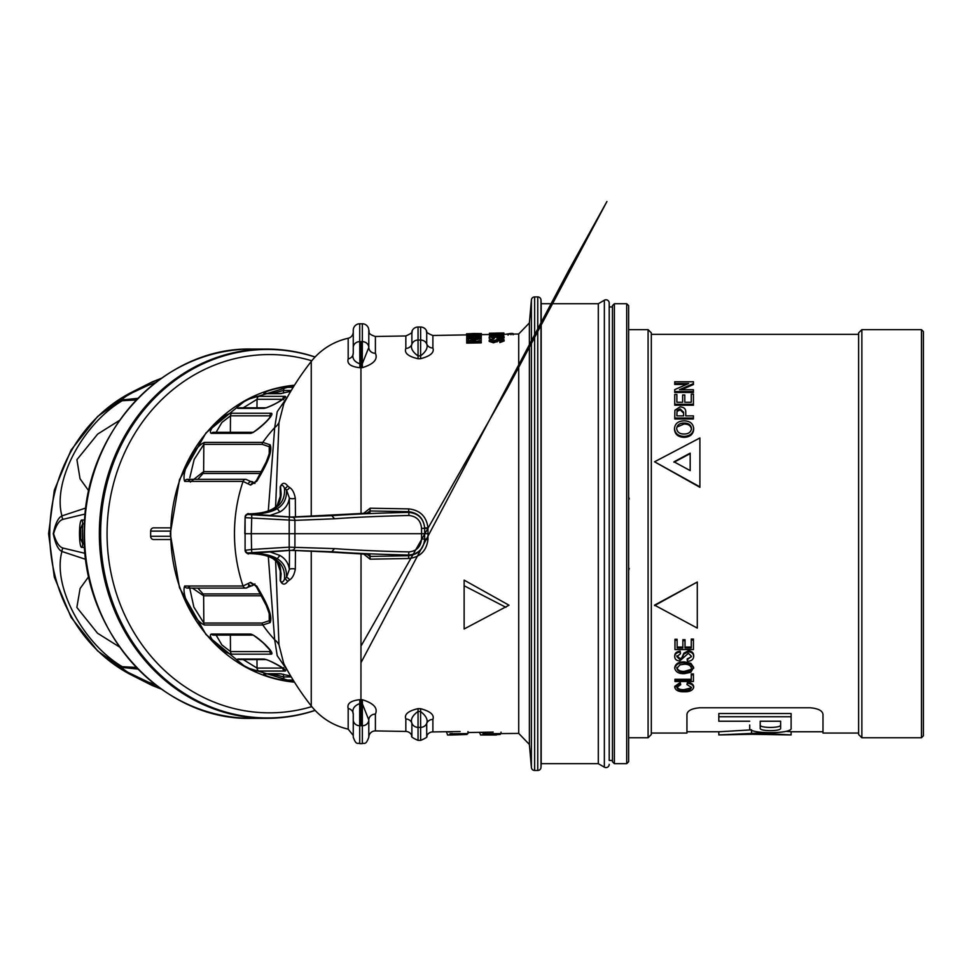 <?xml version="1.0" encoding="UTF-8"?>
<svg xmlns="http://www.w3.org/2000/svg" width="972" height="972" viewBox="0 0 972 972"><rect width="100%" height="100%" fill="white"/><g stroke="black" fill="none" stroke-linecap="round" stroke-linejoin="round"><path stroke-width="1.46" d="M923.4 735.816L921.456 737.76L921.456 329.642L923.4 331.573L923.4 735.816L923.4 348.11M921.456 329.642L861.86 329.642L861.86 737.76L921.456 737.76M676.877 655.748L679.829 658.518L681.7 658.044L683.875 653.148L688.285 650.827C691.785 651.131 693.571 652.698 693.668 655.529L693.668 656.452C693.449 659.502 691.371 661.118 687.435 661.312L687.192 659.818L691.505 656.319L688.346 653.318L679.78 660.936C676.536 660.729 674.847 659.332 674.726 656.72C674.872 653.925 676.706 652.406 680.242 652.151L680.473 653.706L676.877 656.671L679.829 659.441L681.7 658.967L683.875 654.071L688.285 651.762C691.785 652.054 693.571 653.621 693.668 656.452M687.192 659.818L687.192 658.894L691.104 656.987M674.726 656.72L674.726 655.796C674.872 653.002 676.706 651.483 680.242 651.228L680.473 653.706M674.969 680.193L691.262 680.193L691.262 673.924L693.425 673.924L693.425 681.506L674.969 681.506L674.969 679.282L691.262 679.282M858.616 733.058L822.992 733.058L822.992 714.396C822.519 710.678 818.193 708.479 810.028 707.762L699.901 707.762C691.724 708.479 687.411 710.69 686.949 714.396L686.949 733.058L651.313 733.058M697.288 582.021L654.557 605.143L697.288 628.094L697.288 582.021L654.557 605.605M676.877 686.426C677.63 688.759 680.023 689.828 684.069 689.646L690.861 688.006M686.949 684.543L687.435 682.356C691.141 682.757 693.218 684.13 693.668 686.487L693.668 687.411C692.684 690.509 689.488 691.955 684.069 691.772C678.796 691.918 675.674 690.436 674.726 687.301L680.242 683.438L680.716 684.701L676.877 687.35C677.63 689.683 680.023 690.752 684.069 690.57C688.127 690.813 690.606 689.768 691.505 687.447L686.949 684.543L687.435 683.267C691.141 683.668 693.218 685.053 693.668 687.411M674.726 687.301L674.726 686.378L680.242 682.514L680.716 684.701M674.726 668.311L674.726 667.387C675.674 663.633 678.845 661.798 684.215 661.871L690.849 663.305L693.668 667.399L690.764 672.308L684.434 673.645C678.978 673.851 675.734 672.065 674.726 668.311C675.674 664.556 678.845 662.71 684.215 662.795L690.849 664.228L693.668 668.311M674.969 640.22L674.969 639.284L677.12 639.284L677.12 647.996L682.879 647.996L682.879 640.645L685.029 640.645L685.029 647.996L691.262 647.996L691.262 640.013L693.425 640.013L693.425 649.588L674.969 649.588L674.969 640.22L677.12 640.22M677.12 647.06L682.879 647.06M682.879 640.645L682.879 639.697L685.029 639.697L685.029 640.645M685.029 647.06L691.262 647.06M691.262 640.013L691.262 639.078L693.425 639.078L693.425 640.013M684.798 395.908L684.798 402.262L691.262 402.262L691.262 394.134L693.425 394.134L693.425 405.203L674.726 405.203L674.726 394.474L676.877 394.474L676.877 402.262L682.636 402.262L682.636 395.908M676.877 395.385L676.877 402.262M691.262 402.262L691.262 395.045M693.668 428.47L693.668 429.417C693.206 434.302 690.084 436.95 684.324 437.339C678.298 437.181 675.018 434.533 674.483 429.405L674.483 428.458C675.005 423.561 678.201 421.034 684.106 420.852C689.962 421.022 693.145 423.561 693.668 428.47C693.206 433.354 690.084 435.991 684.324 436.379C678.298 436.221 675.018 433.585 674.483 428.458M654.557 461.797L699.901 487.312L699.901 437.971L654.557 461.797L699.901 486.851M693.425 418.045L693.425 418.981L674.726 418.981L674.896 410.22L680.096 406.867C684.045 407.159 685.928 408.92 685.758 412.164L685.758 415.882L693.425 415.882L693.425 418.045L674.726 418.045M685.758 413.088L685.758 415.882M693.425 391.57L693.425 392.481L674.726 392.481L674.726 389.614L688.674 383.515L674.726 383.515L674.726 381.777L693.425 381.777L693.425 383.612L679.464 389.723L693.425 389.723L693.425 391.57L674.726 391.57M686.536 384.438L674.726 384.438L674.726 383.515M693.425 383.612L693.425 384.535L681.53 389.723M682.636 402.262L682.636 394.997L684.798 394.997L684.798 402.262M680.242 682.514L680.242 683.438M687.435 682.356L687.435 683.267M680.242 651.228L680.242 652.151M861.86 737.76L858.616 734.528L858.616 332.874L861.86 329.642M780.625 726.813L780.625 721.236L760.213 721.236L760.213 726.813M751.526 729.851L719.268 731.758L686.949 731.758M786.044 731.381L791.111 731.685M749.716 721.236L718.818 721.236L718.818 713.521L791.111 713.521L791.111 728.259C792.715 734.103 748.161 734.115 749.716 728.259L749.716 725.015M648.081 329.642L651.313 332.874L651.313 734.528L648.081 737.76L648.081 329.642L628.641 329.642M628.641 305.67L628.641 761.732L626.697 763.676L626.697 303.726L628.641 305.67M609.213 533.701L609.213 760.432L612.445 760.432L612.445 761.732L612.445 305.67L614.389 303.726L614.389 763.676L612.445 761.732M612.445 533.701L612.445 306.958L609.213 306.958L609.213 303.033A3.244 3.244 0 0 0 604.353 300.226L598.302 303.726L541.185 303.726L540.991 299.996A3.244 3.244 0 0 0 537.759 296.922L534.636 296.922A3.244 3.244 0 0 0 531.405 299.874L529.388 322.935L529.388 744.455L531.405 767.516L531.405 299.874M609.213 760.432L609.213 303.033M609.213 764.357A3.244 3.244 0 0 1 604.353 767.163L604.353 300.226M604.353 767.163L598.302 763.676L598.302 303.726M598.302 763.676L541.185 763.676L541.185 303.726M541.185 763.676L540.991 767.406A3.244 3.244 0 0 1 537.759 770.48L534.636 770.48A3.244 3.244 0 0 1 531.405 767.516M482.987 733.775L518.72 733.41L518.72 333.979L529.388 322.935M518.72 733.41L529.388 744.455M466.754 334.465L466.682 335.96L472.671 336.251L472.732 334.951L477.07 335.571L481.201 334.769L466.754 334.465L472.732 334.951M481.055 335.036L481.201 334.21M495.902 334.514L495.975 333.214L489.426 333.773L503.873 333.019L489.426 333.262L489.39 334.623M464.13 580.126L464.13 585.764L464.13 580.126L509.012 605.204L464.13 628.981L464.13 585.764L505.926 607.318M489.171 341.354L489.244 340.006L489.171 341.379L493.497 342.8L500.264 340.273L500.264 338.912L502.512 339.69L499.9 341.208L504.055 339.641L500.13 338.45L493.399 340.88L490.787 339.981L494.335 338.426L489.244 340.03L493.497 341.427L500.264 338.912M499.9 340.65L499.827 342.581L504.128 340.978L504.055 339.641M496.959 337.333L497.02 338.669L498.976 337.515L498.928 336.19L502.512 336.604L499.9 337.734L504.055 336.567L500.13 335.741L493.399 337.527L490.787 336.871L494.335 335.753L489.244 336.92L493.497 337.94L498.928 336.19M489.171 338.232L489.244 336.92L489.171 338.244L490.301 338.985M499.9 337.734L499.827 339.082L504.128 337.879L504.055 336.567M496.085 336.555L496.157 335.231L497.7 335.206L497.7 334.222L502.317 334.137L502.33 335.206L503.873 335.182L503.873 333.918L489.426 334.174L489.426 335.486L490.969 335.462L491.042 336.786L491.042 335.656L496.085 335.559L496.303 336.543M489.426 334.174L489.426 335.486M503.873 335.182L503.873 333.918M497.7 335.206L497.773 336.519L497.773 335.534L502.257 335.449L502.257 336.531L502.33 335.206M466.754 338.827L477.799 339.094L466.754 341.16L466.682 343.128L466.754 341.755L481.189 341.488L470.144 341.136L481.189 338.572L466.754 338.827L466.682 340.637L469.646 340.589M478.005 340.99L481.262 340.407L481.189 338.572M466.682 343.128L481.262 342.861L481.189 340.941M468.297 338.147L468.37 339.483L468.37 337.794L473.413 337.709L473.413 339.192L473.486 337.843L475.029 337.819L475.029 336.348L479.646 336.263L479.646 337.855L481.189 337.831L481.189 335.923L466.754 336.178L466.754 338.171L468.297 338.147L468.297 336.47L473.486 336.373L473.486 337.843M466.754 336.178L466.718 339.507M481.225 339.167L481.189 335.923M475.029 337.819L475.101 339.155L475.101 337.673L479.585 337.6L479.585 339.204L479.646 337.855M368.801 737.262L368.801 719.936L362.313 703.704L359.689 703.643L359.737 743.616L362.325 743.616C364.221 742.389 365.594 745.998 368.801 737.262A6.476 6.476 0 0 1 375.399 730.908L405.834 731.442A6.476 6.476 0 0 1 411.885 735.913C410.706 736.582 412.748 738.064 418.045 740.372L420.633 740.372L420.633 727.348L420.584 711.528L417.996 711.48C412.48 715.526 410.439 719.426 411.885 723.18A6.476 6.075 -0 0 0 405.834 718.988C404.097 714.384 408.179 710.933 418.057 708.649L420.645 708.71C430.45 711.334 434.533 714.906 432.892 719.426L432.892 731.916L460.145 731.527M451.603 735.002L467.01 734.48C446.998 735.039 446.998 735.039 467.01 734.48L467.982 732.524L493.193 732.11M495.404 333.165L503.873 332.971L503.933 334.271L518.72 333.979M418.045 327.017L418.045 340.042A6.476 6.075 0 0 0 411.885 344.222C410.439 347.976 412.48 351.876 417.996 355.91L420.584 355.873L420.633 340.042L420.633 327.017L418.045 327.017A6.476 6.476 0 0 0 411.885 331.488L411.885 344.222A6.476 6.075 -0 0 1 405.834 348.413C404.097 353.018 408.179 356.457 418.057 358.741L420.645 358.692C430.45 356.068 434.533 352.496 432.892 347.976L432.892 335.486L466.511 334.89M481.444 334.635L489.366 334.502M362.398 367.647L359.883 367.708C350.71 366.723 346.81 363.783 348.183 358.899A6.476 5.796 0 0 0 353.261 353.249C351.888 358.158 354.039 361.669 359.689 363.759L362.313 363.698L362.398 367.647C373.722 364.123 378.059 359.324 375.399 353.273L375.399 336.482L405.834 335.96L405.834 348.413M363.698 513.301L370.15 508.21L408.665 508.891C420.062 510.13 426.501 516.46 427.972 527.893L427.972 539.509C426.501 550.942 420.062 557.272 408.665 558.499L370.15 559.192L363.698 554.089M359.883 699.682L359.689 703.643C354.027 705.745 351.888 709.244 353.261 714.153A6.476 5.796 0 0 0 348.183 708.491C346.846 703.582 350.746 700.642 359.883 699.682L362.398 699.755C373.722 703.278 378.059 708.066 375.399 714.128L375.399 730.908M467.982 733.52L467.982 732.074M432.892 719.426A6.476 6.075 -0 0 0 426.708 723.387L426.708 736.144A6.476 6.476 0 0 1 432.892 731.916M449.951 733.775L467.982 733.581M467.982 733.192L467.01 734.152C441.981 735.063 441.981 735.063 467.01 734.152L467.01 734.48M446.61 732.159L447.582 735.014L452.235 734.638M452.43 733.605L450.449 733.739M459.319 731.539L456.84 731.6M452.794 731.758L448.517 732.013M367.768 554.295A3.244 3.183 -1 0 0 370.004 555.109L370.028 556.434L408.592 555.729C418.179 554.575 423.549 549.144 424.679 539.472L424.679 527.93C423.549 518.246 418.179 512.827 408.592 511.661L370.028 510.968L370.15 508.21M367.768 513.095A3.244 3.183 -179 0 1 370.004 512.293L370.028 510.968L366.966 513.119M408.665 508.891L408.933 515.5C381.097 516.108 356.299 517.201 334.55 518.781L331.804 515.67L329.131 515.391L291.15 517.068L252.185 514.103C263.157 513.884 271.516 512.074 277.263 508.66L274.93 508.283C268.989 511.819 260.35 513.69 249.002 513.884L248.553 514.48L251.784 514.747L292.135 517.201L331.804 515.67C354.221 514.091 379.821 512.997 408.605 512.378C418.118 513.228 423.488 518.416 424.679 527.93L427.972 527.893M427.996 539.035L421.532 539.059L421.617 533.701L428.081 533.701M408.665 558.499L408.605 555.024C418.118 554.174 423.488 548.986 424.679 539.472L427.972 539.509M366.979 554.283L370.028 556.434L370.15 559.192M370.004 512.293L366.067 513.24A3.244 1.276 -92.8 0 0 365.837 513.204L367.902 513.082M290.895 550.334A3.244 2.904 -90.7 0 0 291.15 550.322L331.804 551.732C354.258 553.311 379.845 554.405 408.605 555.024L408.933 551.902C416.611 551.112 420.803 546.823 421.532 539.059M427.996 528.367L421.532 528.331C420.803 520.567 416.611 516.29 408.933 515.5M289.206 550.346L251.784 552.655L251.566 549.484L289.024 547.163L334.55 548.621L331.804 551.732L289.206 550.346L289.182 533.701L421.617 533.701L421.532 528.331M367.902 554.319L365.837 554.198A3.244 1.276 -87.2 0 0 366.067 554.162L370.004 555.109M283.824 403.672L278.988 422.553L275.611 506.849M280.288 499.632L280.191 486.826C282.305 482.513 284.747 482.161 287.493 485.781L289.449 487.385C292.329 489.062 294.285 492.707 295.318 498.308L295.452 517.055M353.261 331.926A6.476 6.476 0 0 1 348.183 338.256A64.784 64.784 0 0 0 311.247 361.45L311.247 516.436M283.775 403.757L283.775 403.745A278.563 278.563 0 0 1 311.247 361.45M211.349 433.354C206.113 431.301 223.791 413.598 231.701 413.234L271.127 413.234C275.999 413.598 257.665 431.301 250.776 433.354L211.349 433.354A3.244 2.94 -90 0 1 213.512 432.297L213.512 432.297A3.244 2.94 -90 0 1 215.687 433.354M238.152 408.362C232.077 407.596 252.222 395.859 258.844 396.345L284.577 396.345C290.494 395.859 270.07 407.608 263.898 408.362L238.152 408.362A3.244 2.94 -90 0 1 239.744 407.839L239.744 407.839A3.244 2.94 -90 0 1 241.335 408.362M184.716 481.407A3.244 2.94 -90 0 1 187.462 479.305L245.819 479.305A3.244 2.94 -90 0 0 243.061 481.407L184.716 481.407C180.95 473.206 193.161 447.156 204.46 442.382L262.805 442.382L270.119 444.799C273.484 452.284 263.862 469.464 256.802 481.213L250.594 485.064L243.061 481.407A148.995 135.035 90 0 0 234.471 533.701A148.995 135.035 90 0 0 243.061 585.995L250.594 582.337L256.802 586.189C263.862 597.938 273.484 615.106 270.119 622.602L262.805 625.008A148.995 135.035 90 0 0 274.687 639.783A16.196 14.945 180 0 1 278.988 644.849L283.763 663.633A278.563 278.563 0 0 0 311.247 705.951C320.882 717.943 333.189 725.671 348.183 729.146L348.183 708.491M268.296 510.932L274.687 427.619L277.239 411.642L287.663 396.625M290.737 391.339L280.106 393.66L265.052 393.66C258.516 393.223 279.924 386.722 285.914 387.33L293.167 387.33M293.86 386.212L292.001 386.212L294.419 385.313M268.515 458.213L269.949 449.574L269.256 446.695L262.185 444.338A3.244 2.94 90 0 1 262.805 442.382A148.995 135.035 90 0 1 274.687 427.619A16.196 14.945 180 0 0 278.988 422.553M275.611 560.54L278.988 644.849M287.663 670.765L277.227 655.723L274.687 639.783L268.296 556.47M170.367 539.533L153.576 539.533A3.244 2.94 -90 0 1 150.648 536.289L170.294 536.289M170.294 531.113L150.648 531.113L150.648 536.289M150.648 531.113A3.244 2.94 -90 0 1 153.576 527.869L170.367 527.869M251.821 349.07A184.631 167.33 90 0 0 84.491 533.701A184.631 167.33 90 0 0 251.821 718.332C160.392 721.005 79.23 628.775 84.321 528.391C84.673 431.738 163.928 346.7 251.821 349.07L266.68 349.07A184.631 167.33 90 0 0 99.351 533.701A184.631 167.33 90 0 0 266.68 718.332A184.631 167.33 90 0 0 315.11 710.423M251.821 718.332L266.68 718.332M315.11 356.979A184.631 167.33 90 0 0 266.68 349.07M160.963 688.832L145.059 681.894L122.399 669.161L122.217 666.671L136.299 667.448M88.804 576.469L80.105 588.522L76.861 607.427L97.528 633.222L119.52 647.012M85.888 559.422L61.953 551.489C58.247 549.824 55.355 543.895 53.278 533.725C55.343 523.519 58.235 517.59 61.953 515.901C52.367 481.918 82.158 424.57 122.217 400.731L122.375 398.253L150.065 382.98M124.513 667.679L124.683 667.703A5.188 5.127 97.5 0 1 122.217 666.671C82.474 643.002 52.281 585.739 61.953 551.489A5.188 4.848 133 0 1 63.046 548.074L85.208 553.372M150.15 684.458A5.188 4.216 -63.5 0 1 150.113 684.446L132.119 675.358A155.836 141.244 -90 0 1 49.754 533.701A155.836 141.244 -90 0 1 132.119 392.044L150.113 382.956A5.188 4.216 -116.5 0 1 150.15 382.932L160.963 378.558M85.208 514.018L63.046 519.327A5.188 4.848 -133 0 1 61.953 515.901L85.888 507.979M119.52 420.378L97.686 434.071L76.922 459.695L80.044 478.759L88.804 490.933M136.299 399.954L122.217 400.731A5.188 5.127 82.5 0 1 124.683 399.699L125.667 399.662A5.188 5.127 82.5 0 0 124.683 399.699L137.878 398.313M152.227 685.454L150.113 684.446A5.188 4.216 -63.5 0 1 148.218 682.101L155.484 684.762M137.878 669.076L124.683 667.703A5.188 5.127 97.5 0 0 125.667 667.728C121.828 666.695 121.792 667.837 125.558 671.166L148.218 682.101M63.046 519.327C59.207 520.372 56.06 525.184 53.606 533.737C56.084 542.23 59.231 547.017 63.046 548.074M84.71 547.37L81.794 547.37C78.744 548.099 78.732 519.315 81.794 520.02L84.71 520.02M155.484 382.628L148.218 385.289A5.188 4.216 -116.5 0 1 150.113 382.956L152.227 381.947M148.218 385.289L128.292 394.632C118.074 400.829 124.052 399.152 124.513 399.723L124.513 399.723M84.491 523.835L82.669 523.835L80.64 528.61L80.64 538.792L82.669 543.567L84.491 543.567M295.318 498.308A3.244 0.79 -0.3 0 1 291.758 498.66A3.244 0.79 -0.3 0 1 289.352 497.943L286.485 489.9L284.504 488.26C283.253 485.235 281.916 484.591 280.519 486.34L280.616 498.381M289.449 487.385A3.244 2.77 -51.7 0 1 286.485 489.9C286.934 498.381 283.86 504.638 277.263 508.66L279.887 511.965L268.94 515.84M287.493 485.781A3.244 2.782 -49.4 0 1 284.504 488.26C285.112 497.324 281.916 504.006 274.93 508.283L273.144 508.648C267.956 511.867 259.803 513.617 248.698 513.872A3.244 2.807 -91.3 0 0 248.225 513.933M280.191 486.826A3.244 1.324 179 0 0 280.519 486.34L281.139 493.752C280.944 500.738 278.284 505.695 273.144 508.648M268.94 551.549L279.887 555.437C285.379 558.608 288.538 563.286 289.352 569.446A3.244 0.79 -179.7 0 1 291.758 568.742A3.244 0.79 -179.7 0 1 295.318 569.094C294.297 574.683 292.341 578.328 289.449 580.017L287.493 581.62C284.723 585.241 282.281 584.889 280.191 580.576L280.288 567.77M280.616 569.021L280.519 581.062C281.916 582.811 283.253 582.167 284.504 579.13L286.485 577.502C286.922 568.972 283.848 562.715 277.263 558.742C271.492 555.328 263.133 553.505 252.185 553.287L291.15 550.322M280.191 580.576A3.244 1.324 -179 0 1 280.519 581.062L281.139 573.65L276.607 560.224M287.493 581.62A3.244 2.782 49.4 0 0 284.504 579.13C285.112 570.066 281.916 563.395 274.93 559.107L277.263 558.742L279.887 555.437M289.449 580.017A3.244 2.77 51.7 0 0 286.485 577.502L289.352 569.446L289.498 550.383M289.498 517.019L289.352 497.943C288.55 504.091 285.391 508.757 279.887 511.965M295.452 550.346L295.318 569.094M361.134 367.671L361.134 341.646L362.325 341.646L362.313 363.698L368.801 347.454L368.801 330.14C370.065 331.999 366.493 333.457 375.277 336.482L375.399 336.482M353.261 353.249L353.261 330.261A6.476 6.476 0 0 1 359.737 323.785L362.325 323.785A6.476 6.476 0 0 1 368.801 330.14M353.261 330.261L353.261 341.877M353.261 347.563A6.476 5.929 0 0 1 359.737 341.634L359.883 367.708M362.398 699.755L362.325 725.756A6.476 5.929 0 0 0 368.801 719.936A6.476 5.929 -0 0 1 375.399 714.128M348.183 729.146L353.261 735.464L353.261 725.525M418.057 358.741L418.045 340.042L420.633 340.042A6.476 6.075 0 0 1 426.708 344.015L426.708 331.258C425.602 331.926 427.631 333.335 432.783 335.486L432.892 335.486M420.645 358.692L420.584 355.873C426.04 351.621 428.081 347.672 426.708 344.015A6.476 6.075 0 0 0 432.892 347.976M420.633 327.017A6.476 6.476 0 0 1 426.708 331.258M420.645 708.71L420.584 711.528C426.04 715.781 428.081 719.73 426.708 723.387A6.476 6.075 -0 0 1 420.633 727.348L418.045 727.36L418.057 708.649M359.737 743.616C357.817 742.377 356.335 745.998 353.261 737.141L353.261 714.153M269.208 453.73L269.256 446.695A3.244 2.831 -55.9 0 1 270.119 444.799M257.228 480.581A3.244 0.62 34.4 0 0 256.45 480.52L256.45 480.52A3.244 0.62 34.4 0 0 256.802 481.213M204.46 442.382A3.244 2.94 90 0 0 203.841 444.338L194.169 459.464L189.795 477.714M254.956 483.461A3.244 2.709 121.5 0 0 254.786 483.351L254.786 483.351A3.244 2.709 121.5 0 0 250.594 485.064M253.668 483.011A3.244 2.77 129.4 0 0 252.987 482.1A3.244 2.77 129.4 0 0 252.975 482.1A3.244 2.77 129.4 0 0 248.346 483.521M270.641 416.587L269.912 415.822L230.486 415.822L221.871 422.48L216.124 432.285M282.682 399.298L257.045 399.298L243.207 407.839M291.248 390.477L283.532 390.477L272.026 393.466M272.026 673.936L283.532 676.913A3.244 2.94 90 0 0 285.914 680.072C279.936 680.679 258.503 674.179 265.052 673.742L280.106 673.742L290.737 676.062L281.115 673.936A3.244 2.94 90 0 0 281.661 673.875M294.419 682.089L292.001 681.19A3.244 2.94 90 0 0 292.414 681.226L292.414 681.226A3.244 2.94 90 0 0 292.827 681.19M190.366 482.063L203.634 471.614A3.244 2.94 -90 0 1 203.075 473.473L197.802 479.305M270.119 622.602A3.244 2.831 -124.1 0 1 269.256 620.707L269.949 617.827L268.515 609.189M189.71 588.096L193.865 607.099L203.841 623.052L262.185 623.052L269.256 620.707L269.208 613.672M256.802 586.189A3.244 0.62 145.6 0 0 256.45 586.881L256.45 586.881A3.244 0.62 145.6 0 0 257.228 586.809M261.638 595.787L203.634 595.787L203.841 623.052A3.244 2.94 90 0 0 204.46 625.008C193.149 620.233 180.962 594.22 184.716 585.995L243.061 585.995A3.244 2.94 -90 0 0 245.819 588.096L252.987 585.302A3.244 2.77 50.6 0 0 252.987 585.302A3.244 2.77 50.6 0 0 253.668 584.391M250.594 582.337A3.244 2.709 58.5 0 0 254.786 584.051L254.786 584.051A3.244 2.709 58.5 0 0 254.956 583.929M248.346 583.88A3.244 2.77 50.6 0 0 252.975 585.302L254.786 584.051L253.862 584.257L256.45 586.881L266.194 605.398C271.212 618.459 269.426 615.726 269.949 617.827M197.802 588.096L203.075 593.928A3.244 2.94 90 0 1 203.634 595.787L192.371 588.096M231.701 654.168C223.803 653.804 206.1 636.101 211.349 634.048L250.776 634.048C257.653 636.101 275.999 653.792 271.127 654.168L231.701 654.168A3.244 2.94 -90 0 1 230.486 651.568L269.912 651.568L270.641 650.803L265.162 644.91C263.521 642.577 250.63 632.857 252.781 635.093L252.939 635.105A3.244 2.94 -90 0 1 250.776 634.048M263.898 659.04C270.07 659.794 290.494 671.543 284.577 671.057L258.844 671.057C252.222 671.543 232.053 659.794 238.152 659.04L263.898 659.04A3.244 2.94 90 0 0 265.478 659.551L265.478 659.551A3.244 2.94 90 0 0 266.121 659.478M243.207 659.551L257.045 668.092A3.244 2.94 90 0 0 258.844 671.057M311.247 550.966L311.247 705.951M365.837 554.198L328.645 552.011L366.067 554.162M328.645 552.011L291.005 550.334L251.918 552.74M252.939 552.643A3.244 3.232 -179 0 1 251.335 553.19M251.784 552.655L248.553 552.91L249.002 553.518C260.35 553.712 268.989 555.571 274.93 559.107L273.144 558.754C267.956 555.534 259.803 553.785 248.698 553.53L248.698 553.53A3.244 2.807 91.3 0 1 248.225 553.469M248.565 553.469A3.244 3.232 179 0 1 245.102 550.298L251.566 549.484L251.286 533.701L244.81 533.701L245.102 517.104L245.09 549.739A3.244 3.244 179 0 0 248.553 552.91M334.55 518.781L294.917 520.372L294.917 547.029A3.244 2.94 -91.7 0 1 292.135 550.201M292.135 517.201A3.244 2.94 91.7 0 1 294.917 520.372L245.09 517.663A3.244 3.244 -179 0 1 248.553 514.48M289.206 517.055L289.182 533.701L251.286 533.701L251.784 514.747M248.565 513.933A3.244 3.232 -179 0 0 245.102 517.104C246.839 514.067 248.042 512.997 248.698 513.872A3.244 2.807 -91.3 0 1 249.002 513.884M245.673 533.701L244.81 533.701M251.335 514.212A3.244 3.232 -1 0 1 252.939 514.759M291.15 517.068A3.244 2.904 -89.3 0 0 291.005 517.068L251.918 514.662M366.067 513.24L291.005 517.068A3.244 2.904 -89.3 0 0 290.895 517.068M276.607 507.177L281.139 493.752M334.55 548.621C356.335 550.201 381.133 551.294 408.933 551.902M473.947 335.401L473.947 334.101L481.383 333.542L466.572 333.797L473.947 334.101M466.499 335.097L466.572 333.797M473.765 333.518L479.84 333.566L468.115 333.773L473.765 333.518L473.765 334.818M481.456 334.842L481.383 333.542M472.671 335.85L472.732 334.538M479.524 335.036L474.275 334.514L479.646 334.417L479.524 335.036M474.348 335.826L474.275 334.514M479.585 335.729L479.646 334.417M466.682 335.96L466.754 334.647M477.07 336.883L477.07 335.571M473.413 337.709L473.486 336.373M479.585 337.6L479.646 336.263M466.682 339.507L466.754 338.171M468.37 337.794L468.297 336.47M475.101 337.673L475.029 336.348M481.262 339.167L481.189 337.831M481.262 340.407L481.189 339.07M466.682 340.637L466.754 339.289M481.262 342.861L481.189 341.488M495.829 333.092L503.496 332.959M499.96 333.53L497.518 333.177L502.317 333.104L499.96 333.53M489.426 333.262L495.975 333.214M497.579 334.477L497.518 333.177M502.257 334.404L502.317 333.104M489.366 334.623L489.426 333.323M495.368 334.854L495.319 333.554M496.085 334.769L496.121 333.457M500.009 334.976L500.009 333.675M490.969 335.462L490.969 334.344L496.157 334.247M502.257 335.449L502.317 334.137M491.042 335.656L490.969 334.344M497.773 335.534L497.7 334.222M499.827 338.633L499.9 337.32M493.497 339.277L493.497 337.94M500.264 337.393L500.264 336.069M499.827 342.581L499.9 341.208M493.497 342.8L493.497 341.427M497.02 341.998L496.959 340.65M498.976 340.431L498.928 339.082M492.354 732.123L489.888 732.171M483.327 732.475L481.553 732.584M481.262 335.705L481.262 337.223M485.793 733.581L483.485 733.739M485.538 734.613L480.618 735.014L479.646 732.73M497.02 734.492A0.972 0.972 0 0 1 496.157 735.014L484.627 735.002L500.045 734.152C475.016 735.063 475.016 735.063 500.045 734.152L501.017 733.192M500.045 734.48L501.017 733.581M484.627 735.002L500.118 734.48M508.077 335.146L508.125 333.846L510.98 333.432L513.009 333.505L513.107 334.793M506.218 334.198L508.125 333.846M510.968 334.72L510.98 333.432M467.982 733.107L467.982 731.588M501.017 733.52L501.017 732.159M684.324 437.339L684.324 436.379M693.425 404.279L674.726 404.279M684.069 689.646L684.069 690.57M691.262 674.847L693.425 674.847M690.849 663.305L690.849 664.228M684.215 661.871L684.215 662.795M688.285 650.827L688.285 651.762M683.875 653.148L683.875 654.071M681.7 658.044L681.7 658.967M679.829 658.518L679.829 659.441M676.877 668.299C677.666 671.166 680.206 672.49 684.47 672.272C688.431 672.381 690.776 671.057 691.505 668.323C690.728 665.468 688.285 664.107 684.154 664.253L679.987 664.86L676.877 668.299M676.877 415.882L683.595 415.882L683.595 412.213L680.169 408.933L677.047 410.536L676.877 415.882L677.047 410.536M676.646 428.445C677.168 432.248 679.732 434.107 684.349 433.998C688.626 433.925 691.019 432.09 691.505 428.482C690.995 424.861 688.516 423.063 684.081 423.087C679.695 423.051 677.217 424.837 676.646 428.445M690.181 453.146L690.181 470.606L673.985 461.797L690.181 453.146M676.877 667.375C677.666 670.255 680.206 671.579 684.47 671.348L684.47 672.272M684.47 671.348L690.533 669.55M683.595 415.882L683.595 413.136L680.169 409.856L677.047 411.46M680.169 409.856L680.169 408.933M691.505 429.417C690.995 425.797 688.516 423.999 684.081 424.023L677.375 426.842M684.081 424.023L684.081 423.087M673.985 462.259L690.181 453.608L690.181 470.606M628.641 570.418L629.285 568.499M629.285 498.903L628.641 496.984M718.818 716.753L791.111 716.753M760.213 721.236L760.213 728.259C759.424 731.454 781.439 731.454 780.625 728.259L780.625 725.015C781.439 728.21 759.424 728.222 760.213 725.015L760.213 721.236M791.111 732.147L791.111 734.929L758.415 733.095L718.818 734.929L751.526 734.273L791.111 734.929M718.818 732.147L718.818 734.929M216.112 635.105L221.859 644.91L230.486 651.568L230.364 635.105M540.991 767.406L540.991 299.996M537.759 770.48L537.759 296.922M534.636 770.48L534.636 296.922M405.834 731.442L405.834 718.988M360.94 363.722L361.037 513.447M361.037 553.955L360.94 703.679M418.045 740.372L418.045 727.36A6.476 6.075 0 0 1 411.885 723.18L411.885 735.913M294.48 385.228A148.995 135.035 90 0 0 170.756 533.701A148.995 135.035 90 0 0 294.48 682.174L246.11 667.472L205.967 634.485L179.504 587.768L170.27 533.701L179.504 479.633L205.967 432.917L246.11 399.929L294.48 385.216M311.793 360.77A179.14 162.348 90 0 0 269.414 354.561A179.14 162.348 90 0 0 107.066 533.701A179.14 162.348 90 0 0 269.414 712.841A179.14 162.348 90 0 0 311.793 706.632M315.05 357.052A184.243 166.977 90 0 0 267.604 349.458A184.243 166.977 90 0 0 100.626 533.701A184.243 166.977 90 0 0 267.604 717.943A184.243 166.977 90 0 0 315.05 710.35M81.794 547.37A6.476 5.868 -90 0 0 82.669 543.567A161.96 146.784 90 0 1 82.669 523.835A6.476 5.868 90 0 0 81.794 520.02M375.399 353.273A6.476 5.929 0 0 1 368.801 347.454A6.476 5.929 0 0 0 362.325 341.646L362.325 323.785M348.183 358.899L348.183 338.256M361.134 699.731L361.134 725.756L359.737 725.756A6.476 5.929 0 0 1 353.261 719.839M362.325 743.616L362.325 725.756L361.134 725.756M359.737 323.785L359.737 341.634L361.134 341.646M262.185 444.338L203.841 444.338L203.634 471.614L261.638 471.614M187.462 479.305A3.244 2.94 -90 0 1 187.475 479.305L189.759 480.776M230.364 432.297L230.486 415.822A3.244 2.94 -90 0 1 231.701 413.234M250.776 433.354A3.244 2.94 -90 0 1 253.461 432.346M269.9 417.353L269.912 415.822A3.244 2.94 -90 0 1 271.127 413.234M256.973 407.839L257.045 399.298A3.244 2.94 -90 0 1 258.844 396.345M263.898 408.362A3.244 2.94 -90 0 1 265.478 407.839L265.478 407.839A3.244 2.94 -90 0 1 266.121 407.924M282.779 399.237A3.244 2.94 -90 0 1 284.577 396.345M283.508 393.138L283.532 390.477A3.244 2.94 -90 0 1 285.914 387.33M265.052 393.66A3.244 2.94 -90 0 1 266.049 393.466L266.049 393.466A3.244 2.94 -90 0 1 267.057 393.66M280.106 393.66A3.244 2.94 -90 0 1 281.115 393.466L281.115 393.466A3.244 2.94 -90 0 1 281.661 393.526M293.884 386.176L292.05 386.163A3.244 2.94 -90 0 1 292.414 386.176L292.414 386.176A3.244 2.94 -90 0 1 292.827 386.212M280.106 673.742A3.244 2.94 90 0 0 281.115 673.936L266.049 673.936A3.244 2.94 90 0 0 267.057 673.742M293.167 680.072L285.914 680.072M283.508 674.264L283.532 676.913L291.248 676.913M265.052 673.742A3.244 2.94 90 0 0 266.049 673.936L265.964 673.936M292.001 681.19L293.86 681.19M260.642 473.473L203.075 473.473M262.185 623.052A3.244 2.94 90 0 0 262.805 625.008L204.46 625.008M189.759 586.626L187.462 588.096A3.244 2.94 -90 0 1 184.716 585.995M248.747 584.877A3.244 2.94 -90 0 1 245.819 588.096L187.475 588.096M203.075 593.928L260.642 593.928M282.779 668.165A3.244 2.94 90 0 0 284.577 671.057M256.973 659.551L257.045 668.092L282.682 668.092M238.152 659.04A3.244 2.94 90 0 0 239.744 659.551L239.744 659.551A3.244 2.94 90 0 0 241.335 659.04M251.991 552.728A3.244 3.232 -179 0 1 251.347 552.837M253.728 552.57A3.244 2.819 91.4 0 1 252.185 553.287M249.002 553.518A3.244 2.807 91.3 0 1 248.698 553.53C248.468 554.72 247.265 553.639 245.102 550.298M252.185 514.103A3.244 2.819 88.6 0 1 253.728 514.832M251.347 514.565A3.244 3.232 -1 0 1 251.991 514.674M481.262 336.069L481.201 334.769M493.387 335L493.351 333.688M496.157 735.014L480.618 735.014M682.927 655.723L682.927 656.647M758.415 731.989L758.415 733.095M751.526 730.312L751.526 733.095M269.9 650.037L269.912 651.568A3.244 2.94 90 0 0 271.127 654.168M211.349 634.048A3.244 2.94 90 0 0 213.512 635.105L213.512 635.105A3.244 2.94 90 0 0 215.687 634.048M858.616 334.344L651.313 334.344M790.673 731.758L822.992 731.758M626.697 763.676L614.389 763.676M626.697 303.726L614.389 303.726M447.582 735.014L451.458 735.014M132.119 675.358L97.625 650.936L71.041 617.281L54.311 577.161L48.6 533.701L54.311 490.24L71.041 450.121L97.625 416.466L132.119 392.044M152.653 685.649L161.34 689.099M152.653 381.753L161.34 378.29M80.64 528.61L80.64 538.792M411.885 331.488C413.039 332.132 411.022 333.627 405.834 335.96M426.708 736.144C427.814 736.825 425.785 738.234 420.633 740.372M245.819 479.305L254.786 483.351L253.862 483.145L256.45 480.52L266.194 462.004C271.212 448.943 269.426 451.676 269.949 449.574M213.512 432.297L252.817 432.297M252.951 432.297L252.781 432.309C250.74 434.533 263.679 424.886 268.09 419.491L270.641 416.599M239.744 407.839L265.478 407.839C263.303 409.054 273.995 404.887 278.77 401.74L283.982 398.277L283.52 399.747M266.049 393.466L281.115 393.466L290.75 391.303M292.171 681.214L293.884 681.226M361.037 646.04L507.955 387.536L606.929 201.52L568.96 269.961L361.037 662.576M239.744 659.551L265.478 659.551C268.053 659.174 286.436 669.951 283.982 669.125L283.52 667.655M273.144 558.754C282.439 566.166 279.584 566.992 281.139 573.65L281.139 573.65M328.645 515.379L365.837 513.204M648.081 737.76L628.641 737.76M213.512 635.105L252.817 635.105"/></g></svg>
